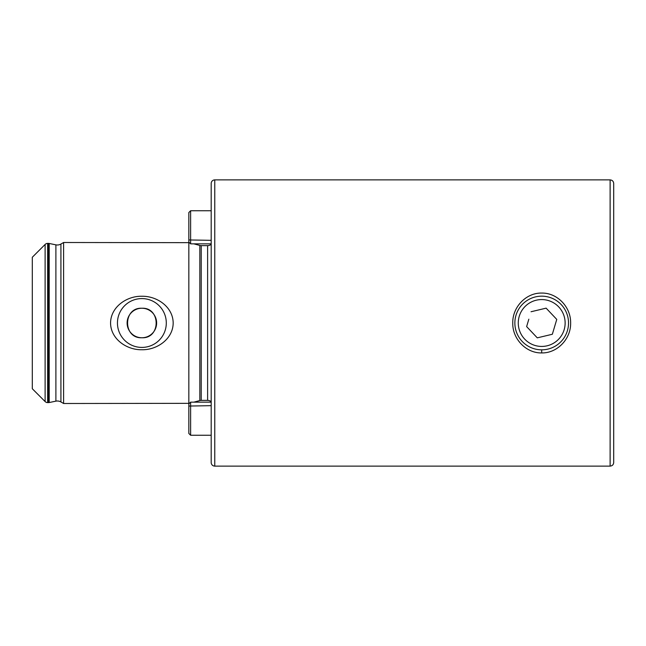 <?xml version="1.0" encoding="UTF-8"?>
<svg xmlns="http://www.w3.org/2000/svg" width="646" height="646" viewBox="0 0 646 646"><rect width="100%" height="100%" fill="white"/><g stroke="black" fill="none" stroke-linecap="round" stroke-linejoin="round"><path stroke-width="0.97" d="M541.695 352.926C526.199 353.265 512.407 339.037 512.754 323.016C512.415 306.979 526.183 292.711 541.695 293.074C557.223 292.719 570.975 306.987 570.636 323.016C570.983 339.037 557.183 353.273 541.695 352.926L541.695 349.833M189.431 403.338L63.607 403.5L60.918 401.949A7.154 7.154 0 0 0 55.895 401.15L55.895 244.85A7.154 7.154 0 0 0 60.918 244.051L63.607 242.5L189.431 242.662M141.87 298.581A24.419 24.419 0 0 0 117.451 323A24.419 24.419 0 0 0 141.87 347.419A24.419 24.419 0 0 0 166.297 323A24.419 24.419 0 0 0 141.87 298.581M141.87 308.239A14.761 14.761 0 0 0 127.117 323A14.761 14.761 0 0 0 141.87 337.761C160.927 338.714 160.886 307.278 141.87 308.239C122.829 307.294 122.829 338.69 141.87 337.761A14.761 14.761 0 0 0 156.631 323A14.761 14.761 0 0 0 141.87 308.239M141.87 349.736C126.794 350.075 110.716 339.126 110.563 323.024C110.66 306.907 126.874 295.876 141.87 296.264C156.921 295.941 172.975 306.818 173.176 322.919C173.136 339.045 156.905 350.108 141.87 349.736M610.123 179.887C612.295 180.097 613.49 181.292 613.7 183.464L613.7 462.536C613.49 464.708 612.295 465.903 610.123 466.113L214.771 466.113A3.577 3.577 0 0 1 211.194 462.536L211.194 183.464A3.577 3.577 0 0 1 214.771 179.887L610.123 179.887L610.123 466.113M55.895 401.15L49.209 402.531A3.577 3.577 0 0 1 48.482 402.603L47.642 402.603A3.577 3.577 0 0 1 45.115 401.562L32.3 388.747L32.3 257.253L45.115 244.438A3.577 3.577 0 0 1 47.642 243.397L48.482 243.397A3.577 3.577 0 0 1 49.209 243.469L55.895 244.85M193.857 402.151L199.832 400.552A5.37 5.37 0 0 1 201.221 400.375L207.616 400.375A5.37 5.37 0 0 1 211.194 401.739M207.616 400.375L207.616 245.625A5.37 5.37 0 0 0 211.194 244.261M207.616 245.625L201.221 245.625A5.37 5.37 0 0 1 199.832 245.448L193.857 243.849L211.194 243.849L190.618 243.849L190.618 210.741L188.834 212.534L188.834 239.949L211.194 240.328M188.834 403.5L188.834 242.5M63.607 403.5L63.607 242.5M613.7 323L613.7 245.997M613.7 430.333L613.7 400.003M556.658 319.754L552.346 334.257L537.278 337.85L526.627 326.593L528.84 319.172M564.16 329.686A23.434 23.434 0 0 1 535.009 345.457A23.434 23.434 0 0 1 519.239 316.314A23.434 23.434 0 0 1 548.381 300.543A23.434 23.434 0 0 1 564.16 329.686M567.414 330.655A26.833 26.833 0 0 1 534.04 348.719A26.833 26.833 0 0 1 515.976 315.345A26.833 26.833 0 0 1 549.35 297.281A26.833 26.833 0 0 1 567.414 330.655M531.044 311.743L546.12 308.15L556.763 319.407M188.834 241.984L188.834 239.949M188.834 433.466L188.834 403.944L190.618 402.151L190.618 435.259L188.834 433.466M45.115 401.562L45.115 244.438M214.771 466.113L214.771 179.887M201.221 400.375L201.221 245.625M199.832 400.552L199.832 245.448M60.918 401.949L60.918 244.051M49.209 402.531L49.209 243.469M48.482 402.603L48.482 243.397M47.642 402.603L47.642 243.397M211.194 405.672L188.834 406.051M211.194 210.741L190.618 210.741M188.834 242.056L190.618 243.849M211.194 435.259L190.618 435.259M211.194 402.151L190.618 402.151"/></g></svg>
